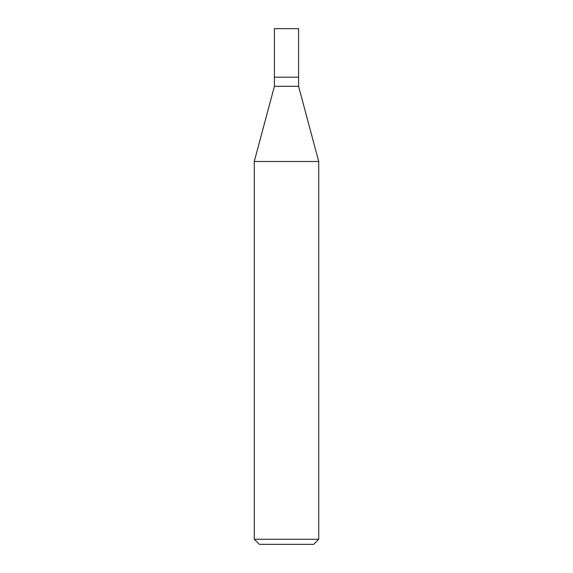 <?xml version="1.0" encoding="UTF-8"?>
<svg xmlns="http://www.w3.org/2000/svg" width="573" height="573" viewBox="0 0 573 573"><rect width="100%" height="100%" fill="white"/><g stroke="black" fill="none" stroke-linecap="round" stroke-linejoin="round"><path stroke-width="0.86" d="M274.417 77.176L274.417 86.308L298.583 86.308L298.583 28.65L274.417 28.65L274.417 77.176L298.583 77.176L274.417 77.176L274.417 28.65M298.59 86.308L318.731 161.493L254.269 161.493L274.41 86.308M318.731 539.272L313.653 544.35L259.347 544.35L254.269 539.272L318.731 539.272L318.731 161.493M254.269 539.272L254.269 161.493"/></g></svg>
